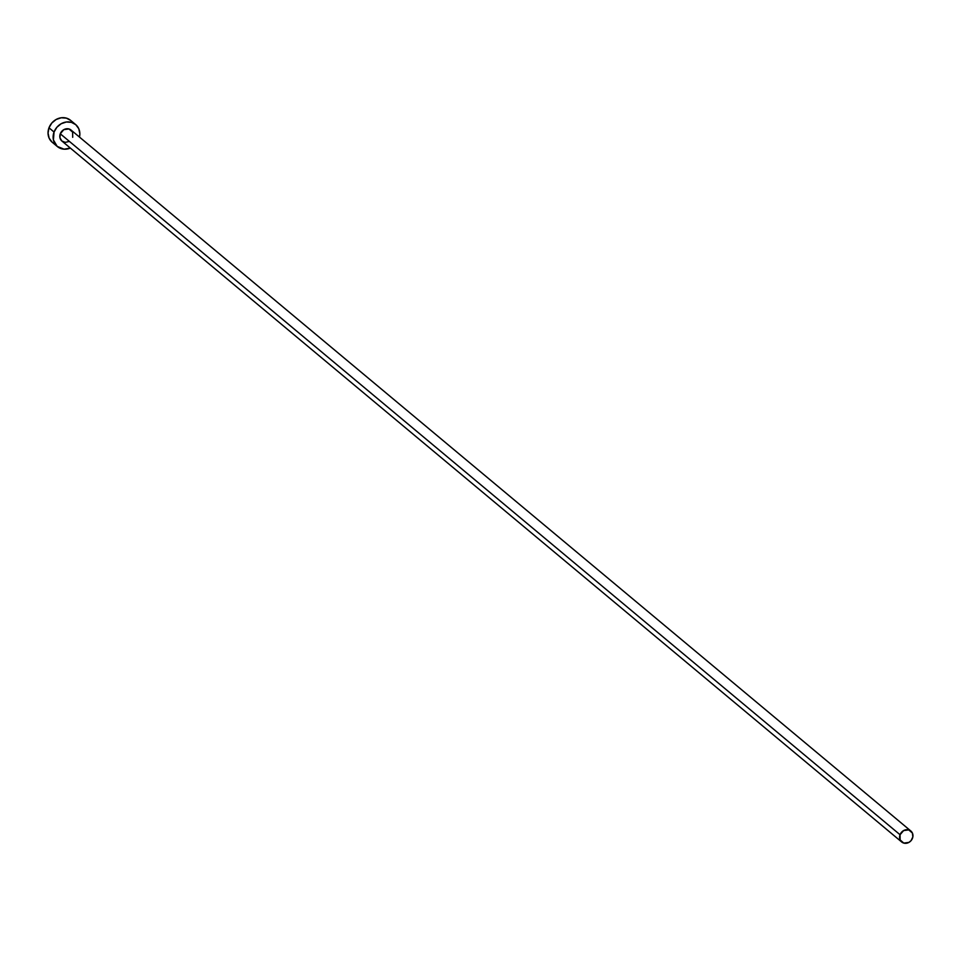 <?xml version="1.0" encoding="UTF-8"?>
<svg xmlns="http://www.w3.org/2000/svg" width="961" height="961" viewBox="0 0 961 961"><rect width="100%" height="100%" fill="white"/><g stroke="black" fill="none" stroke-linecap="round" stroke-linejoin="round"><path stroke-width="1.44" d="M910.848 831.001L71.066 130.059A7.147 6.343 129.9 0 0 60.279 133.795L900.049 834.737A7.147 6.343 -50.1 0 1 910.848 831.001A7.147 6.343 -50.1 0 1 912.482 838.256A7.147 6.343 -50.1 0 1 901.682 841.98A7.147 6.343 -50.1 0 1 900.049 834.737L60.279 133.795L63.834 129.639L68.952 128.954L72.628 132.125L72.7 137.315M75.655 124.57L70.585 120.341A14.295 12.685 129.9 0 0 48.987 127.801L54.056 132.041A14.295 12.685 -50.1 0 1 75.655 124.57A14.295 12.685 -50.1 0 1 79.499 137.099L79.859 133.747L78.766 128.702L75.799 124.702L71.426 122.359L66.297 122.011L61.192 123.729L56.891 127.248L54.056 132.041L48.987 127.801A14.295 12.685 129.9 0 0 52.254 142.3L57.324 146.528A14.295 12.685 -50.1 0 1 54.056 132.041L53.42 139.958L57.179 146.396L64.075 149.183L70.345 148.078A14.295 12.685 -50.1 0 1 57.324 146.528M69.132 141.459L65.276 142.372L61.828 140.979L59.954 137.759L60.279 133.795A7.147 6.343 129.9 0 0 61.912 141.039L901.682 841.98M70.73 120.473L66.357 118.119L61.228 117.783L56.122 119.5L51.822 123.02L48.987 127.801L48.05 133.123L49.143 138.168L52.11 142.168M900.049 834.737L900.133 839.914L903.796 843.097L908.914 842.401L911.064 840.647L912.842 836.935L912.409 833.067L908.734 829.896L903.616 830.58L900.049 834.737"/></g></svg>
